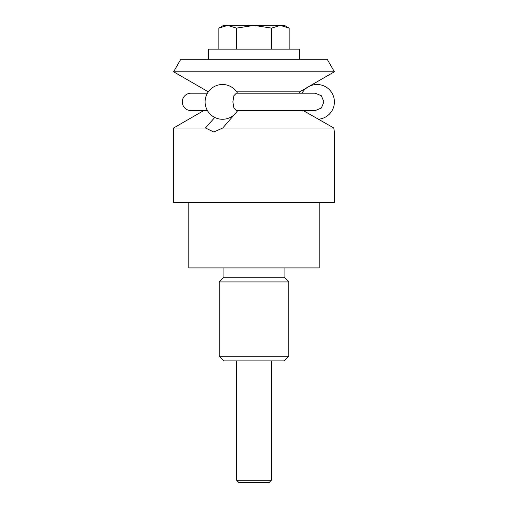 <?xml version="1.0" encoding="UTF-8"?>
<svg xmlns="http://www.w3.org/2000/svg" width="508" height="508" viewBox="0 0 508 508"><rect width="100%" height="100%" fill="white"/><g stroke="black" fill="none" stroke-linecap="round" stroke-linejoin="round"><path stroke-width="0.76" d="M188.811 202.717L188.811 267.906L319.189 267.906L319.189 202.717M284.061 267.906L284.061 277.209L223.939 277.209L223.939 267.906M223.939 277.209L219.234 281.915L219.234 356.21L288.766 356.21L288.766 281.915L284.061 277.209M288.766 356.21L284.061 360.915L223.939 360.915L219.234 356.21M203.74 110.579L173.596 127.984L173.596 202.717L334.404 202.717L334.404 131.997L333.775 127.984L318.452 119.215A17.386 17.386 0 0 0 321.52 85.096A17.386 17.386 0 0 0 301.962 93.199M214.757 117.456L205.448 127.984L213.798 131.997L222.771 127.984L234.277 114.668M236.861 111.671L237.801 110.579M222.771 127.984L333.775 127.984L303.301 110.579M173.596 127.984L205.448 127.984M288.766 281.915L219.234 281.915M299.631 93.199L299.631 91.853L334.404 71.78L327.196 59.296L180.804 59.296L173.596 71.78L208.318 91.827M236.684 91.853L299.631 91.853M173.596 71.78L334.404 71.78M207.435 93.199L190.983 93.199A8.693 8.693 0 0 0 182.289 101.892A8.693 8.693 0 0 0 190.983 110.579L207.435 110.579M232.867 101.892L233.89 108.045L236.334 110.579L315.22 110.579L321.354 108.045L323.913 101.892L321.354 95.733L315.22 93.199L236.334 93.199L233.89 95.733L232.867 101.892M218.872 28.118L223.577 25.4L227.654 25.4L236.436 28.118L254 25.4L271.564 28.118L280.346 25.4L289.128 28.118L284.423 25.4L227.654 25.4L218.872 28.118L218.872 49.13M236.614 360.915L236.614 480.25L238.97 482.6L269.03 482.6L271.386 480.25L271.386 360.915M299.631 59.296L299.631 49.13L208.369 49.13L208.369 59.296M271.386 480.25L236.614 480.25M289.128 49.13L289.128 28.118M271.564 49.13L271.564 28.118M236.436 49.13L236.436 28.118M237.547 93.199A17.386 17.386 0 0 0 205.105 101.892A17.386 17.386 0 0 0 237.547 110.579"/></g></svg>
